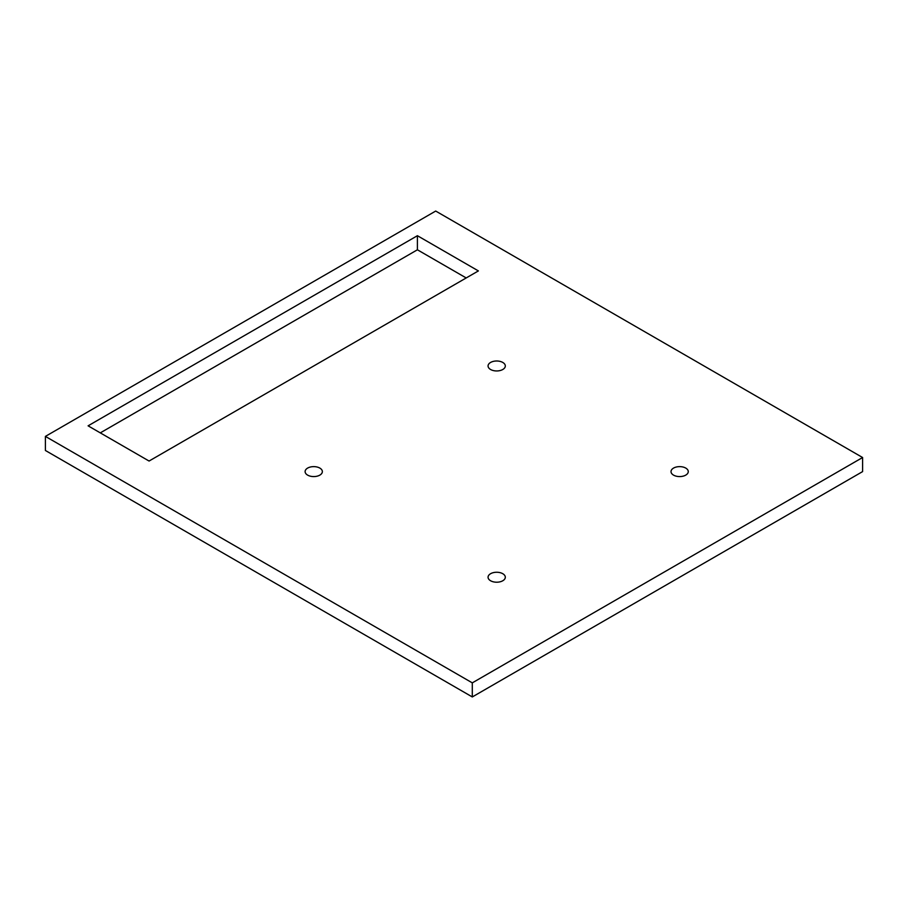<?xml version="1.0" encoding="UTF-8"?>
<svg xmlns="http://www.w3.org/2000/svg" width="908" height="908" viewBox="0 0 908 908"><rect width="100%" height="100%" fill="white"/><g stroke="black" fill="none" stroke-linecap="round" stroke-linejoin="round"><path stroke-width="1.36" d="M488.413 578.634A8.626 4.983 180 0 1 488.061 577.238A8.626 4.983 180 0 1 495.462 572.301A8.626 4.983 180 0 1 504.962 575.831A8.626 4.983 180 0 1 505.313 577.238A8.626 4.983 180 0 1 497.913 582.164A8.626 4.983 180 0 1 488.413 578.634M504.962 364.573A8.626 4.983 180 0 1 505.313 365.981A8.626 4.983 180 0 1 497.913 370.907A8.626 4.983 180 0 1 488.413 367.377A8.626 4.983 180 0 1 488.061 365.981A8.626 4.983 180 0 1 495.462 361.044A8.626 4.983 180 0 1 504.962 364.573M687.923 470.208A8.626 4.983 180 0 1 688.264 471.604A8.626 4.983 180 0 1 680.875 476.53A8.626 4.983 180 0 1 671.364 473.011A8.626 4.983 180 0 1 671.023 471.604A8.626 4.983 180 0 1 678.424 466.678A8.626 4.983 180 0 1 687.923 470.208M322.011 470.208A8.626 4.983 180 0 1 322.363 471.604A8.626 4.983 180 0 1 314.962 476.53A8.626 4.983 180 0 1 305.463 473.011A8.626 4.983 180 0 1 305.111 471.604A8.626 4.983 180 0 1 312.511 466.678A8.626 4.983 180 0 1 322.011 470.208M45.4 436.396L45.4 450.481L472.296 696.947L862.6 471.604L862.6 457.519L435.704 211.053L45.4 436.396L472.296 682.861L472.296 696.947M862.6 457.519L472.296 682.861M417.408 235.705L88.087 425.829L149.071 461.037L478.391 270.913L417.408 235.705L417.408 249.791L100.289 432.878M466.201 277.95L417.408 249.791"/></g></svg>
